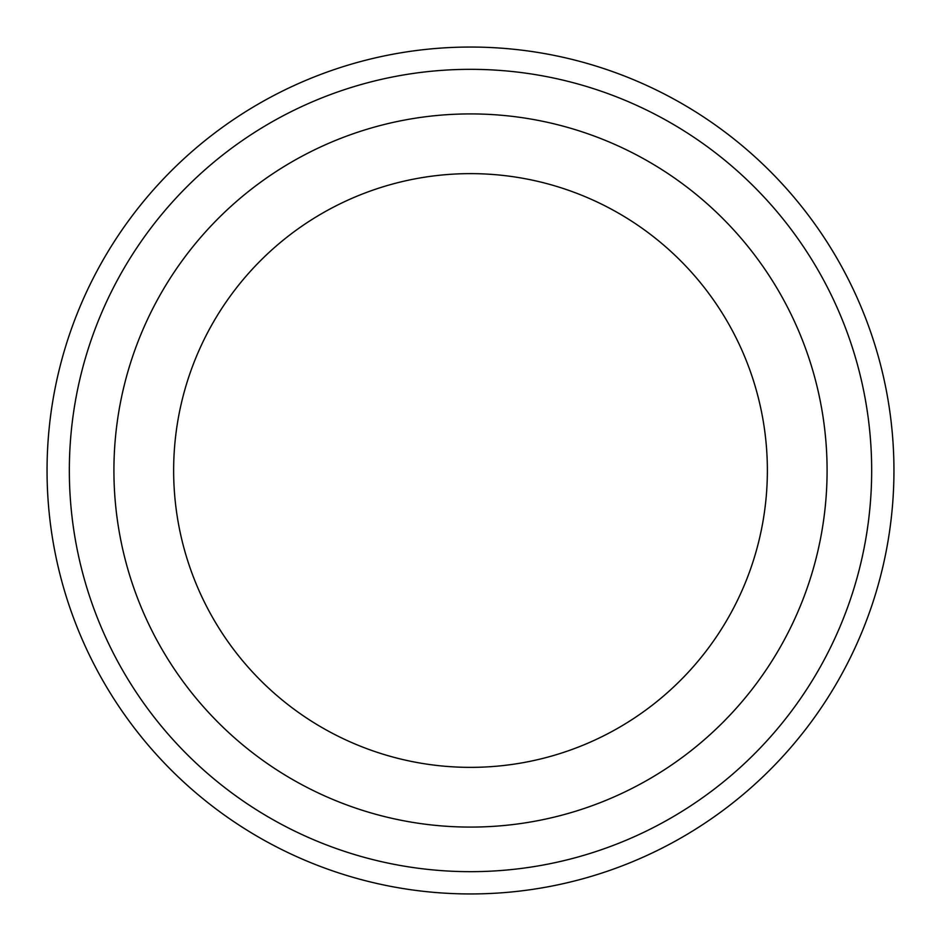 <?xml version="1.0" encoding="UTF-8"?>
<svg xmlns="http://www.w3.org/2000/svg" width="941" height="941" viewBox="0 0 941 941"><rect width="100%" height="100%" fill="white"/><g stroke="black" fill="none" stroke-linecap="round" stroke-linejoin="round"><path stroke-width="1.41" d="M69.34 470.5A401.16 401.16 0 0 0 671.086 817.917A401.16 401.16 0 0 0 671.086 123.083A401.16 401.16 0 0 0 69.34 470.5M767.374 470.5A296.874 296.874 0 0 1 322.069 727.593A296.874 296.874 0 0 1 322.069 213.407A296.874 296.874 0 0 1 767.374 470.5M827.092 470.5A356.592 356.592 0 0 1 292.204 779.313A356.592 356.592 0 0 1 292.204 161.687A356.592 356.592 0 0 1 827.092 470.5M47.05 470.5A423.45 423.45 0 0 0 470.5 893.95A423.45 423.45 0 0 0 893.95 470.5A423.45 423.45 0 0 0 470.5 47.05A423.45 423.45 0 0 0 47.05 470.5"/></g></svg>
